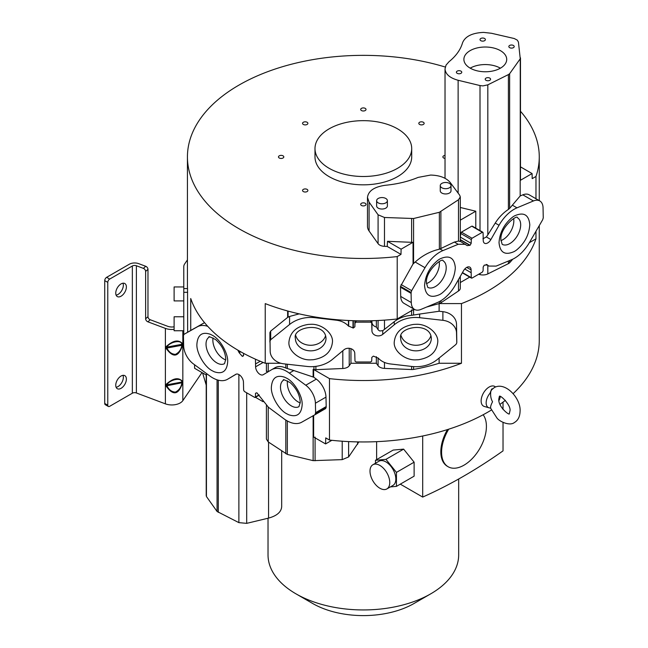<?xml version="1.0" encoding="UTF-8"?>
<svg xmlns="http://www.w3.org/2000/svg" width="648" height="648" viewBox="0 0 648 648"><rect width="100%" height="100%" fill="white"/><g stroke="black" fill="none" stroke-linecap="round" stroke-linejoin="round"><path stroke-width="0.97" d="M376.626 441.661L376.626 459.61M400.294 484.145L422.69 497.073A498.166 287.615 120 0 0 503.026 450.878L503.026 422.407M422.69 435.999L422.69 497.073M396.446 472.392L385.957 459.343L375.467 460.283L393.15 450.077L403.639 449.137L414.121 462.186L414.121 476.167L396.446 486.373L396.446 472.392L414.121 462.186M280.876 363.269L265.235 363.269L265.235 303.604A175.916 101.566 0 0 0 363.35 320.865A175.916 101.566 0 0 0 397.216 318.962L397.216 256.576A175.916 101.566 180 0 1 363.35 258.479A175.916 101.566 180 0 1 187.434 156.913A175.916 101.566 180 0 1 363.35 55.355A175.916 101.566 180 0 1 445.265 67.036M190.731 330.456L190.731 298.517A175.916 101.566 0 0 0 265.235 363.269M535.969 231.263L535.969 238.853A175.916 101.566 180 0 1 461.465 303.596L461.465 363.269L439.125 363.269A139.911 80.781 180 0 1 413.578 369.409A5.37 3.102 180 0 1 411.618 369.538L384.483 368.396A7.517 4.342 180 0 1 379.72 367.133A7.517 4.342 180 0 1 378.084 365.715L376.342 363.269L350.957 363.269L350.957 348.673M535.969 238.853L529.319 242.692A29.873 17.253 -60 0 1 514.488 258.277A29.873 17.253 -60 0 1 511.507 259.759L496.141 266.093L488.892 266.069L486.583 264.522M512.706 259.224A139.911 80.781 180 0 1 509.636 262.748A5.37 3.102 180 0 1 508.405 263.639L487.823 273.901A7.517 4.342 180 0 1 482.906 274.963A7.517 4.342 180 0 1 480.006 274.622L478.597 274.282M469.711 277.109L460.299 282.544M460.299 276.38L460.299 288.166A7.517 4.342 180 0 1 458.484 290.993L440.883 302.81A5.37 3.102 180 0 1 439.368 303.523A139.911 80.781 0 0 1 439.109 303.596L461.465 303.596M401.128 335.721A15.317 12.506 180 0 0 416.008 345.271A15.317 12.506 180 0 0 430.888 335.721M295.812 335.721A15.317 12.506 180 0 0 310.692 345.271A15.317 12.506 180 0 0 325.571 335.721M413.051 308.57L413.051 309.817L413.57 309.744L413.57 315.033L419.653 314.053L419.637 317.698L442.884 320.315A15.787 12.895 0 0 1 456.516 332.748L456.791 342.914L455.99 344.436L437.117 359.664A29.873 24.397 -0 0 1 416.121 366.703A29.873 24.397 -0 0 1 411.893 366.46L390.161 363.925C385.252 363.277 381.283 361.341 378.238 358.133L373.394 356.117L371.831 357.356L371.709 361.13L370.632 361.989L356.068 361.989L354.991 361.122L354.764 353.29A6.302 5.144 0 0 0 348.462 348.251A6.302 5.144 0 0 0 343.958 349.799L332.448 359.373A29.881 24.397 0 0 1 311.129 366.671A29.881 24.397 0 0 1 307.055 366.444L283.816 363.836A15.787 12.895 0 0 1 270.184 351.394L269.908 332.57L269.908 341.237L270.702 339.714L289.583 324.486L289.583 316.451L299.174 313.867M413.57 315.033L411.618 315.325C404.862 315.827 399.071 317.949 394.243 321.683L394.259 324.778A29.881 24.397 0 0 1 415.57 317.471A29.881 24.397 0 0 1 419.637 317.706M394.251 324.778L382.741 334.352A6.302 5.144 0 0 1 378.238 335.899A6.302 5.144 0 0 1 371.936 330.861L371.709 323.028L370.632 322.153L356.068 322.153L354.991 323.02L354.869 326.795L353.306 328.034L348.462 326.017C345.416 322.801 341.447 320.873 336.531 320.225L314.807 317.69A29.873 24.397 180 0 0 310.578 317.447A29.873 24.397 180 0 0 289.583 324.486M269.908 341.237L269.884 342.071M287.331 364.225L287.331 368.534L293.811 370.551L289.324 373.127L305.767 385.228A15.787 9.121 60 0 1 315.406 403.226L315.617 412.679L326.195 406.563L325.985 397.119A15.787 9.121 -120 0 0 316.346 379.121L313.64 377.128L313.64 369.49M461.465 363.269A175.916 101.566 180 0 1 363.35 380.53A175.916 101.566 180 0 1 329.484 378.626L313.673 369.498L313.13 369.409L313.13 377.006L293.811 370.551M313.664 369.506A139.911 80.781 0 0 0 313.956 369.554A5.37 3.102 180 0 0 315.892 369.676L315.892 366.363M350.957 363.269L349.223 365.78A7.517 4.342 180 0 1 342.808 368.501L315.892 369.676M376.342 356.675L376.342 363.269M394.243 321.683L384.483 329.387L384.483 320.128M376.342 320.59L376.342 327.021L378.238 329.913L379.72 330.982L382.733 330.65L384.483 329.387M289.583 316.451L287.631 317.415L270.702 331.071L269.908 332.57M439.125 363.269L439.125 358.044M456.816 342.071L456.516 324.113A15.787 12.895 180 0 0 442.884 311.672L439.125 311.251L439.125 303.604M419.653 314.053L439.125 311.251M287.631 310.975L287.631 317.415M347.563 320.452L348.689 320.768L348.689 326.268M376.342 327.021A6.302 5.144 0 0 1 371.936 322.234L371.903 320.744M371.709 320.752L371.709 323.028M349.223 320.639L348.689 320.768M490.463 407.948L496.854 417.863C499.106 421.411 509.822 426.384 514.423 422.504C518.035 420.398 519.923 416.632 520.093 411.197C521 398.342 505.181 381.202 494.278 387.609L491.54 389.902L489.961 393.32L491.67 389.059L492.804 388.638M489.961 393.32A10.157 5.864 -60 0 0 489.021 407.819A10.157 5.864 -60 0 0 489.961 407.965L490.787 408.289C490.269 407.179 490.852 405.008 492.553 401.784C490.86 398.836 490.277 395.385 490.787 391.424M213.062 337.9A15.317 8.837 -120 0 0 223.69 358.943A15.317 8.837 -120 0 0 225.771 359.915M287.526 380.886A15.317 8.837 -120 0 0 298.153 401.938A15.317 8.837 -120 0 0 300.243 402.91M500.321 396.544A10.157 5.864 -60 0 1 498.952 400.61M132.346 393.215L132.346 265.988L109.674 279.086A2.689 1.547 120 0 0 107.771 282.374L107.771 405.211A2.689 1.547 120 0 0 108.329 406.442A2.689 1.547 120 0 0 109.674 406.304L132.346 393.215A3.224 1.863 180 0 1 136.388 392.971L165.394 403.85A11.818 6.828 0 0 0 182.833 400.626L201.982 372.56M174.109 326.803A7.525 4.342 180 0 1 167.735 326.309L150.223 319.739A2.689 1.839 48.4 0 1 147.971 316.702L147.971 269.325A2.689 1.839 -131.6 0 0 145.719 266.288L138.729 263.663A7.525 4.342 180 0 0 129.308 264.23L106.628 277.328A2.689 1.547 120 0 0 104.733 280.616L104.733 403.453A2.689 1.547 120 0 0 105.284 404.684L108.329 406.442M121.071 388.322A7.525 4.342 -60 0 1 117.304 388.695A7.525 4.342 -60 0 1 115.749 385.252A7.525 4.342 -60 0 1 121.071 376.034A7.525 4.342 -60 0 1 124.829 375.662A7.525 4.342 -60 0 1 126.384 379.104A7.525 4.342 -60 0 1 121.071 388.322M122.99 375.338A7.525 4.342 -60 0 1 123.347 377.355A7.525 4.342 -60 0 1 118.025 386.564A7.525 4.342 -60 0 1 116.105 387.261M121.071 296.193A7.525 4.342 -60 0 1 117.304 296.565A7.525 4.342 -60 0 1 115.749 293.123A7.525 4.342 -60 0 1 121.071 283.905A7.525 4.342 -60 0 1 124.829 283.532A7.525 4.342 -60 0 1 126.384 286.975A7.525 4.342 -60 0 1 121.071 296.193M122.99 283.216A7.525 4.342 -60 0 1 123.347 285.225A7.525 4.342 -60 0 1 118.025 294.435A7.525 4.342 -60 0 1 116.105 295.132M181.869 382.79C181.262 387.148 179.107 390.25 175.406 392.105C171.615 391.91 168.763 389.723 166.844 385.568L166.844 384.823C169.744 379.59 181.489 377.087 181.869 382.045L181.869 382.79L182.542 382.887C178.646 394.988 173.138 396.009 166.018 385.941L181.869 382.79M166.844 347.093C169.744 341.861 181.489 339.358 181.869 344.315L181.869 345.06C181.262 349.418 179.107 352.52 175.406 354.375C171.615 354.181 168.763 352.002 166.844 347.838L166.844 347.093L166.018 346.729C173.081 340.322 178.589 339.309 182.542 343.675L181.869 344.315L166.844 347.093M150.223 319.739L147.882 321.821A2.689 1.839 48.4 0 1 145.63 318.784L145.63 271.407A2.689 1.839 -131.6 0 0 143.378 268.369L136.388 265.745L136.388 392.971M132.346 265.988A3.224 1.863 180 0 1 136.388 265.745M430.75 593.827L414.031 603.482A71.677 41.383 180 0 1 312.668 603.482L295.95 593.827A95.321 55.031 0 0 0 430.75 593.827A95.321 55.031 0 0 0 458.671 554.915L458.671 479.01M183.781 316.783L174.109 316.783L174.109 330.747L183.781 330.747M183.781 286.951L174.109 286.951L174.109 300.915L183.781 300.915M495.534 386.994A11.34 6.545 120 0 0 489.151 387.026A11.34 6.545 120 0 0 481.545 397.742A11.34 6.545 120 0 0 484.34 406.466L489.021 407.819M236.342 374.099L227.667 379.202L235.807 374.325A6.302 3.637 60 0 1 235.848 374.301A6.302 3.637 60 0 1 238.999 374.617A6.302 3.637 60 0 1 243.454 382.223L243.616 390.153L244.369 391.465L254.672 397.41L259.062 394.891M204.525 322.631L184.008 334.336L183.449 335.534L183.643 345.805A15.787 9.121 60 0 0 193.282 363.803L209.717 375.905A29.881 17.253 -120 0 0 212.601 377.8A29.881 17.253 -120 0 0 227.537 379.274L231.474 377.006M246.686 392.801L246.686 523.357L238.877 522.636L217.064 511.466L217.064 379.825M313.13 415.635L313.13 460.647L287.331 454.426L268.215 441.904L268.215 407.114M254.672 397.41L255.434 396.981L255.514 393.263L256.843 392.777L268.483 407.317L283.848 418.721A29.873 17.253 -120 0 0 286.837 420.69A29.873 17.253 -120 0 0 301.685 422.221L315.033 414.704L315.617 412.679M166.018 385.941L166.018 384.458L166.844 384.823L181.869 382.045L182.542 381.405L182.542 382.887M166.018 384.458C173.081 378.051 178.589 377.039 182.542 381.405M182.542 343.675L182.542 345.157L166.018 348.211L166.018 346.729M182.542 345.157C178.646 357.259 173.138 358.279 166.018 348.211M147.882 321.821L165.394 328.39L165.394 403.85M266.401 439.077L268.215 441.904M268.029 518.23L268.029 554.915A95.321 55.031 0 0 0 295.95 593.827L312.668 603.482M206.234 495.42L206.445 496.538L217.064 511.466M246.686 523.357L268.572 518.1C276.874 515.832 281.24 512.05 281.678 506.744L281.678 450.943M313.13 460.647L342.217 459.635L348.616 456.962L358.854 441.92M315.05 414.696L325.612 408.588L315.033 414.704M289.324 373.127A29.881 17.253 -120 0 0 286.448 371.239A29.881 17.253 -120 0 0 271.512 369.757A29.881 17.253 -120 0 0 271.374 369.838L263.234 374.714A6.302 3.637 60 0 1 263.201 374.73A6.302 3.637 60 0 1 260.05 374.423A6.302 3.637 60 0 1 255.596 366.809L255.442 359.178M243.583 353.354L243.526 355.776L242.425 356.384L243.526 355.776M237.808 350.114L239.153 352.723L242.206 356.254L243.526 355.744M207.716 326.309A29.873 17.253 -120 0 0 197.365 326.811L204.549 322.664M194.578 328.236L184.016 334.336L197.365 326.811M202.581 372.908L206.218 385.082M174.109 329.362A11.818 6.828 180 0 1 165.394 328.39M263.031 401.687L255.466 397.313M187.434 259.88L184.68 263.922A12.895 7.444 0 0 0 183.781 266.644L183.781 334.522M266.539 370.672L267.527 372.236M274.987 367.748L275.116 367.675C278.105 366.015 281.678 366.128 285.809 368.024L285.809 364.055M287.331 368.526L285.809 368.024M206.526 373.556L206.526 375.184L194.619 368.307L194.538 364.735M329.484 378.626L329.484 440.049L325.733 437.886L325.596 443.929L331.857 440.308M325.596 443.929L313.64 437.027L313.64 415.481M325.612 408.588L326.179 407.414L315.592 413.497M326.179 407.414L326.195 406.563M313.13 377.006L313.64 377.128M329.484 440.049A175.916 101.566 0 0 0 363.35 441.952A175.916 101.566 0 0 0 491.387 410.03M500.013 404.336A175.916 101.566 0 0 0 505.383 400.31M513.119 393.66A175.916 101.566 0 0 0 539.266 340.386L539.266 225.609M187.434 156.913L187.434 285.161A175.916 101.566 0 0 0 187.539 288.571L187.645 332.238M500.928 240.586A15.317 8.837 120 0 0 503.01 239.614A15.317 8.837 120 0 0 513.84 220.863A15.317 8.837 120 0 0 513.637 218.57M426.457 283.581A15.317 8.837 120 0 0 428.547 282.609A15.317 8.837 120 0 0 439.376 263.849A15.317 8.837 120 0 0 439.174 261.565M462.47 272.573L471.266 277.652L471.104 269.908A6.302 3.637 -60 0 0 469.8 267.13A6.302 3.637 -60 0 0 466.649 267.446A6.302 3.637 -60 0 0 463.466 270.832L455.325 285.104A29.881 17.253 -60 0 1 440.251 301.109A29.881 17.253 -60 0 1 437.368 302.543L420.933 309.42A15.787 9.121 -60 0 1 414.566 309.444A15.787 9.121 -60 0 1 411.294 302.551L411.083 293.35L400.505 287.234L400.715 296.436A15.787 9.121 120 0 0 403.979 303.329L414.566 309.444M471.266 277.652L472.028 278.081L471.266 277.652M486.761 264.562L487.547 265.008L484.275 265.129L483.173 267.008L483.084 270.832L482.331 272.136L472.028 278.081M487.709 265.17L487.183 264.74M480.006 230.599L480.006 85.56L458.128 80.271C449.825 77.987 445.451 74.196 445.022 68.891L446.043 65.116L449.024 61.706C456.07 55.995 460.574 49.677 462.559 42.752C465.215 36.345 472.238 32.894 483.619 32.4L491.492 33.275L514.261 38.532L517.323 40.144L518.432 42.104L520.255 58.774L509.636 73.702L509.636 208.381L508.405 209.426C503.285 212.771 498.887 217.331 495.226 223.09L499.033 225.269A29.881 17.253 -60 0 1 514.099 209.272A29.881 17.253 -60 0 1 516.983 207.838L533.417 200.961A15.787 9.121 -60 0 1 539.792 200.937A15.787 9.121 -60 0 1 543.056 207.83L543.251 217.882L542.684 219.729L529.335 242.668M499.033 225.269L490.884 239.549A6.302 3.637 -60 0 1 487.701 242.935A6.302 3.637 -60 0 1 484.55 243.251A6.302 3.637 -60 0 1 483.246 240.473L483.084 232.729L482.331 232.3L483.084 232.729M472.505 226.614L482.331 232.3L472.028 238.245L471.266 239.541L471.185 243.365L470.075 245.252L467.168 245.641M460.242 241.299L466.811 245.365M465.458 244.312L458.217 244.288L442.851 250.622A29.873 17.253 120 0 0 439.862 252.104A29.873 17.253 120 0 0 425.015 267.713L415.182 262.035C421.475 256.341 428.49 252.331 436.242 250.006L439.368 249.213L439.368 212.285L458.484 199.754L458.484 241.064L460.161 241.469M415.182 262.035L413.051 263.971L400.521 286.367L411.107 292.499L411.666 290.644L425.015 267.713M411.107 292.499L411.083 293.35M458.484 241.064L454.378 242.069L439.368 249.213M495.226 223.09L487.823 234.9L487.823 84.848L508.405 74.593L508.405 209.426M490.884 239.549L486.348 236.933L487.823 234.9M509.636 208.381L520.174 195.963L520.174 180.436L532.081 173.559L532.194 178.646L535.969 176.467L535.969 198.734M539.792 200.937L529.205 194.829A15.787 9.121 120 0 0 522.839 194.846L520.174 195.963M400.521 286.367L400.505 287.234M482.906 238.812L486.34 236.933M471.744 226.184L461.441 232.138L460.688 233.434L460.299 238.278M413.57 263.525L413.57 218.514L384.483 217.485L378.084 214.804L369.077 202.119L367.473 197.438C368.331 190.885 374.285 186.827 385.349 185.279C397.329 184.113 408.256 181.489 418.13 177.398L430.628 175.065C439.709 175.308 446.237 177.795 450.222 182.517L459.683 195.202L460.299 196.927L458.484 199.754M460.299 220.158L475.778 211.216L475.778 228.153M305.224 188.933A2.665 1.539 180 0 1 307.889 190.472A2.665 1.539 180 0 1 305.224 192.019A2.665 1.539 180 0 1 302.551 190.472A2.665 1.539 180 0 1 305.224 188.933M363.35 202.84A2.665 1.539 180 0 1 366.015 204.379A2.665 1.539 180 0 1 365.237 205.465A2.665 1.539 180 0 1 363.35 205.918A2.665 1.539 180 0 1 360.685 204.379A2.665 1.539 180 0 1 361.463 203.286A2.665 1.539 180 0 1 363.35 202.84M421.475 121.816A2.665 1.539 180 0 1 424.148 123.355A2.665 1.539 180 0 1 421.475 124.894A2.665 1.539 180 0 1 418.81 123.355A2.665 1.539 180 0 1 421.475 121.816M363.35 107.916A2.665 1.539 180 0 1 366.015 109.455A2.665 1.539 180 0 1 365.237 110.541A2.665 1.539 180 0 1 363.35 110.994A2.665 1.539 180 0 1 360.685 109.455A2.665 1.539 180 0 1 361.463 108.362A2.665 1.539 180 0 1 363.35 107.916M305.224 121.816A2.665 1.539 180 0 1 307.889 123.355A2.665 1.539 180 0 1 305.224 124.894A2.665 1.539 180 0 1 302.551 123.355A2.665 1.539 180 0 1 305.224 121.816M281.143 155.374A2.665 1.539 180 0 1 283.03 155.828A2.665 1.539 180 0 1 283.808 156.913A2.665 1.539 180 0 1 281.143 158.452A2.665 1.539 180 0 1 279.256 158.007A2.665 1.539 180 0 1 278.478 156.913A2.665 1.539 180 0 1 281.143 155.374M413.043 309.825L397.216 318.962M397.216 256.576L400.991 254.397L401.104 249.172L413.051 242.279L413.051 263.971M445.022 158.42A2.665 1.539 180 0 1 443.669 158.007A2.665 1.539 180 0 1 442.892 156.913A2.665 1.539 180 0 1 445.022 155.407M411.707 148.578L411.707 156.913A48.357 27.921 180 0 1 363.35 184.834A48.357 27.921 180 0 1 314.993 156.913L314.993 148.578A48.357 27.921 180 0 1 363.35 120.658A48.357 27.921 180 0 1 411.707 148.578A48.357 27.921 180 0 1 363.35 176.499A48.357 27.921 180 0 1 314.993 148.578M520.482 111.254A175.916 101.566 180 0 1 539.266 156.913A175.916 101.566 180 0 1 535.969 176.467M400.991 254.397L387.237 246.459L384.483 246.337A7.517 4.342 180 0 1 378.084 243.664L369.077 230.996A21.327 12.312 180 0 1 367.473 226.314L367.473 197.438M475.778 211.216L460.299 207.481M401.104 249.172L387.488 241.315L412.007 242.336A5.37 3.102 0 0 0 413.051 242.279M387.237 246.459L387.488 241.315M520.466 179.156A5.37 3.102 180 0 1 520.482 179.391A5.37 3.102 180 0 1 520.255 180.282A139.911 80.781 180 0 1 520.174 180.436M520.482 166.86L532.081 173.559M413.57 218.514L439.368 212.285M451.008 185.595L451 190.852A5.37 3.102 180 0 1 445.63 193.954A5.37 3.102 180 0 1 442.13 193.209A5.37 3.102 180 0 1 440.259 190.852L440.259 185.587A5.37 3.102 180 0 1 445.63 182.485A5.37 3.102 180 0 1 449.137 183.238A5.37 3.102 180 0 1 451.008 185.595L451.008 185.595A5.37 3.102 180 0 1 445.63 188.698A5.37 3.102 180 0 1 440.259 185.587M387.383 200.678L387.383 205.934A5.37 3.102 180 0 1 382.012 209.037A5.37 3.102 180 0 1 378.505 208.291A5.37 3.102 180 0 1 376.634 205.934L376.634 200.669A5.37 3.102 180 0 1 382.012 197.567A5.37 3.102 180 0 1 385.511 198.32A5.37 3.102 180 0 1 387.383 200.678L387.383 200.678A5.37 3.102 180 0 1 382.012 203.78A5.37 3.102 180 0 1 376.634 200.669M477.041 70.802A21.408 12.369 -179.9 0 1 463.887 59.381A21.408 12.369 -179.9 0 1 463.887 59.373A21.408 12.369 -179.9 0 1 493.557 47.984A21.408 12.369 -179.9 0 1 506.712 59.405A21.408 12.369 -179.9 0 1 506.712 59.413A21.408 12.369 -179.9 0 1 477.041 70.802M511.718 48.106A2.689 1.555 -179.9 0 1 508.834 46.559L508.834 46.559A2.689 1.555 -179.9 0 1 511.313 45.012A2.689 1.555 -179.9 0 1 514.204 46.559L514.204 46.559A2.689 1.555 -179.9 0 1 511.718 48.106M482.914 41.132A2.689 1.555 -179.9 0 1 480.022 39.585L480.022 39.585A2.689 1.555 -179.9 0 1 482.509 38.038A2.689 1.555 -179.9 0 1 485.393 39.585L485.393 39.585A2.689 1.555 -179.9 0 1 482.914 41.132M488.09 80.749A2.689 1.555 -179.9 0 1 485.206 79.202L485.206 79.202A2.689 1.555 -179.9 0 1 487.685 77.655A2.689 1.555 -179.9 0 1 490.577 79.202L490.577 79.202A2.689 1.555 -179.9 0 1 488.09 80.749M458.881 70.681A2.689 1.555 -179.9 0 1 461.765 72.228L461.765 72.228A2.689 1.555 -179.9 0 1 459.286 73.775A2.689 1.555 -179.9 0 1 456.395 72.228L456.395 72.228A2.689 1.555 -179.9 0 1 458.881 70.681M509.636 73.702L508.405 74.593M480.006 85.56L482.906 85.901L487.823 84.848M500.386 68.178A21.408 12.369 0.1 0 0 493.533 65.529A21.408 12.369 0.1 0 0 470.197 68.145M503.026 409.447L503.026 402.125M447.46 429.592A31.703 18.306 120 0 0 440.826 451.802A31.703 18.306 120 0 0 447.387 466.309L448.149 466.754A31.703 18.306 120 0 0 477.86 451.632A31.703 18.306 120 0 0 483.133 414.769M448.716 429.187A31.703 18.306 120 0 0 441.588 452.239A31.703 18.306 120 0 0 448.149 466.754M390.363 486.915L396.446 486.373M385.957 459.343L403.639 449.137M375.467 460.283L375.467 463.247M386.864 488.932L392.939 485.425A13.973 8.068 -120 0 0 392.939 469.298A13.973 8.068 -120 0 0 378.975 461.23L372.892 464.738A13.973 8.068 -120 0 0 370 471.137A13.973 8.068 -120 0 0 376.099 485.19A13.973 8.068 -120 0 0 386.864 488.932A13.973 8.068 -120 0 0 386.864 472.805A13.973 8.068 -120 0 0 372.892 464.738M416.008 359.843C405.057 360.563 393.32 350.86 394.243 342.071C395.353 332.181 401.817 326.292 413.627 324.413L416.008 324.308C426.951 323.587 438.696 333.291 437.765 342.071C436.655 351.969 430.199 357.858 418.381 359.737L416.008 359.843M431.317 338.353A15.317 12.506 0 0 1 416.008 350.851A15.317 12.506 0 0 1 400.691 338.353C397.435 326.9 430.539 321.06 431.317 338.353M310.692 359.843C299.749 360.563 288.004 350.86 288.935 342.071C290.045 332.181 296.501 326.292 308.318 324.413L310.692 324.308C321.643 323.587 333.38 333.291 332.456 342.071C331.347 351.969 324.883 357.858 313.073 359.737L310.692 359.843M326.009 338.353A15.317 12.506 0 0 1 310.692 350.851A15.317 12.506 0 0 1 295.383 338.353C292.127 326.9 325.223 321.06 326.009 338.353M313.956 366.566L313.956 369.554M342.808 368.501L342.808 350.754M349.223 365.78L349.223 348.284M378.084 365.715L378.084 357.955M384.483 368.396L384.483 362.435M411.618 369.538L411.618 366.428M413.578 369.409L413.578 366.614M314.807 317.69L314.807 316.921M336.531 320.225L336.531 319.683M382.733 330.65L382.741 334.352M411.618 309.874L411.618 315.325M288.093 317.204L288.093 311.105M456.516 332.748L456.516 324.113M442.884 320.315L442.884 311.672M439.109 303.604L426.643 307.031M414.736 309.541L413.57 309.744L413.57 308.869M270.702 339.714L270.702 331.071M348.462 326.017L348.462 320.72M378.084 329.702L378.084 320.509M371.936 330.861L371.936 322.218M371.871 328.034L371.871 320.744M370.632 322.153L370.632 320.776M356.068 320.776L356.068 322.153M354.991 323.02L354.991 320.752M354.869 326.795L354.869 320.744M353.306 320.703L353.306 328.034M353.006 328.034L352.998 320.687M492.456 389.132L491.67 389.059M224.508 363.649A15.317 8.837 60 0 1 216.845 362.888A15.317 8.837 60 0 1 206.024 344.137A15.317 8.837 60 0 1 209.191 337.13C208.057 336.029 210.211 336.855 215.663 339.601C221.924 345.271 225.302 351.824 225.788 359.276L224.508 363.649M298.971 406.644A15.317 8.837 60 0 1 291.317 405.883A15.317 8.837 60 0 1 280.487 387.131A15.317 8.837 60 0 1 283.662 380.117C282.52 379.023 284.675 379.841 290.126 382.595C296.395 388.257 299.773 394.818 300.251 402.262L298.971 406.644M107.771 282.374L104.733 280.616M107.771 405.211L104.733 403.453M106.628 277.328L109.674 279.086M145.63 318.784L147.971 316.702M145.63 271.407L147.971 269.325M145.719 266.288L143.378 268.369M238.877 374.552L238.877 522.628M218.295 512.357L218.295 380.182M285.809 453.721L285.809 420.074M287.331 420.973L287.331 454.426M212.293 370.786C204.533 367.027 196.247 352.544 196.903 344.137C197.664 334.805 202.144 331.517 210.357 334.279L212.293 335.251C220.045 339.017 228.331 353.5 227.675 361.908C226.913 371.239 222.434 374.528 214.221 371.766L212.293 370.786M286.756 413.78C279.005 410.022 270.718 395.531 271.366 387.131C272.128 377.792 276.615 374.512 284.82 377.274L286.756 378.246C294.508 382.004 302.794 396.495 302.146 404.895C301.385 414.234 296.897 417.523 288.684 414.752L286.756 413.78M206.445 375.135L206.445 496.538M182.833 330.747L182.833 400.626M268.572 442.147L268.572 518.092M357.623 441.895L357.623 444.309M348.616 441.596L348.616 456.962M342.217 441.215L342.217 459.635M315.082 437.084L315.082 460.777M238.991 352.382L240.368 351.589M240.748 351.799L239.153 352.723M255.596 366.809L263.153 362.443M255.547 363.957L260.229 361.252M242.206 356.254L243.535 355.485M268.215 371.725L268.215 363.269M315.406 403.226L325.985 397.119M305.767 385.228L316.346 379.121M187.645 292.313L183.781 292.313M183.781 288.571L187.539 288.571M517.509 217.801A15.317 8.837 -60 0 1 520.676 224.807A15.317 8.837 -60 0 1 513.994 240.222A15.317 8.837 -60 0 1 502.192 244.32L500.912 239.946C499.713 227.44 517.695 213.937 517.509 217.801M443.038 260.788A15.317 8.837 -60 0 1 446.213 267.802A15.317 8.837 -60 0 1 439.53 283.208A15.317 8.837 -60 0 1 427.729 287.315L426.449 282.933C425.25 270.435 443.232 256.932 443.038 260.788M514.407 251.456C505.084 255.677 499.956 252.712 499.025 242.579C499.81 232.227 504.379 223.706 512.73 216.999L514.407 215.922C523.738 211.71 528.865 214.666 529.797 224.807C529.011 235.159 524.443 243.68 516.091 250.379L514.407 251.456M439.943 294.451C430.62 298.671 425.485 295.707 424.553 285.566C425.339 275.222 429.908 266.701 438.259 259.994L439.943 258.916C449.267 254.704 454.402 257.661 455.333 267.802C454.548 278.146 449.979 286.675 441.628 293.374L439.943 294.451M471.104 269.908L466.746 267.389M471.153 272.703L464.762 269.017M439.368 301.595L439.368 303.523M440.883 302.81L440.883 300.729M458.484 290.993L458.484 279.572M480.006 274.622L480.006 273.472M487.823 273.901L487.823 265.445M508.405 263.639L508.405 261.031M509.636 262.748L509.636 260.528M442.851 250.622L440.097 249.035M458.217 244.288L454.378 242.069M512.519 205.254L516.983 207.838M533.417 200.961L522.839 194.846M411.666 290.644L401.088 284.537M411.294 302.551L400.715 296.436M461.441 232.138L472.028 238.245M471.266 239.541L460.688 233.434M471.185 243.365L460.598 237.257M460.299 239.606L470.075 245.252M469.857 245.373L460.299 239.857M520.255 180.282L520.255 58.774M411.618 242.328L411.618 218.635M384.483 246.337L384.483 217.485M458.128 193.12L458.128 80.271M440.883 211.58L440.883 248.727M378.084 243.664L378.084 214.804M369.077 230.996L369.077 202.119M499.381 396.446L499.373 396.454C499.6 393.992 511.774 405.599 509.879 411.197L509.32 413.667C509.919 416.032 497.818 406.814 498.814 398.917L499.389 396.446M259.232 395.142L255.207 397.459M266.401 405.551L266.401 439.085M206.218 375.006L206.218 495.655M266.401 363.269L266.401 371.434M275.116 367.675L271.512 369.757M462.316 272.84L471.493 278.13M486.154 264.481L488.892 266.069M472.279 226.136L482.865 232.243M520.482 179.391L520.482 57.883M460.299 241.331L460.299 196.927M445.022 178.297L445.022 68.891M539.266 200.629L539.266 156.913"/></g></svg>
